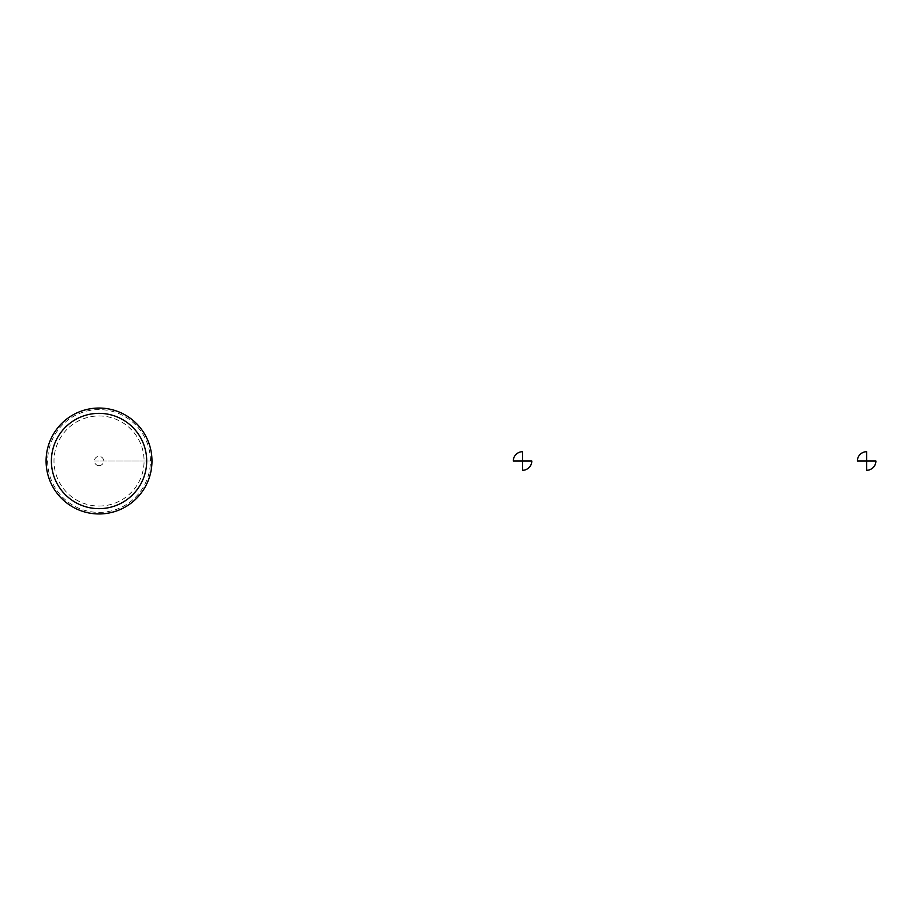 <?xml version="1.0" encoding="UTF-8"?>
<svg xmlns="http://www.w3.org/2000/svg" width="922" height="922" viewBox="0 0 922 922"><rect width="100%" height="100%" fill="white"/><g stroke="black" fill="none" stroke-linecap="round" stroke-linejoin="round"><path stroke-width="0.69" stroke-dasharray="4.61 3.46" d="M99.034 512.402A51.402 51.402 -0 0 0 143.555 435.299A51.402 51.402 -0 0 0 54.525 435.299A51.402 51.402 -0 0 0 99.034 512.402M99.034 413.356A47.644 47.644 0 0 1 140.305 484.822A47.644 47.644 0 0 1 57.775 484.822A47.644 47.644 0 0 1 99.034 413.356M99.034 408.066A52.934 52.934 0 0 1 144.881 487.473A52.934 52.934 0 0 1 53.188 487.473A52.934 52.934 0 0 1 99.034 408.066M94.401 461L151.98 461L94.401 461M99.034 506.04A45.04 45.04 -0 0 0 138.046 438.48A45.04 45.04 -0 0 0 60.034 438.48A45.04 45.04 -0 0 0 99.034 506.04M99.034 465.633A4.633 4.633 -0 0 0 103.045 458.683A4.633 4.633 -0 0 0 95.024 458.683A4.633 4.633 -0 0 0 99.034 465.633"/><path stroke-width="1.38" d="M99.034 513.934A52.934 52.934 -0 0 0 144.881 434.527A52.934 52.934 -0 0 0 53.188 434.527A52.934 52.934 -0 0 0 99.034 513.934A52.934 52.934 -0 0 0 144.881 434.527A52.934 52.934 -0 0 0 53.188 434.527A52.934 52.934 -0 0 0 99.034 513.934M99.034 413.356A47.644 47.644 0 0 1 140.305 484.822A47.644 47.644 0 0 1 57.775 484.822A47.644 47.644 0 0 1 99.034 413.356A47.644 47.644 0 0 1 140.305 484.822A47.644 47.644 0 0 1 57.775 484.822A47.644 47.644 0 0 1 99.034 413.356M99.034 408.066A52.934 52.934 0 0 1 144.881 487.473A52.934 52.934 0 0 1 53.188 487.473A52.934 52.934 0 0 1 99.034 408.066M513.277 461L522.532 461L522.532 451.734A9.266 9.266 0 0 0 513.277 461M522.532 461L522.532 470.266A9.266 9.266 0 0 0 531.798 461L522.532 461M857.368 461L866.634 461L866.634 451.734A9.266 9.266 0 0 0 857.368 461M866.634 461L866.634 470.266A9.266 9.266 0 0 0 875.9 461L866.634 461"/></g></svg>
